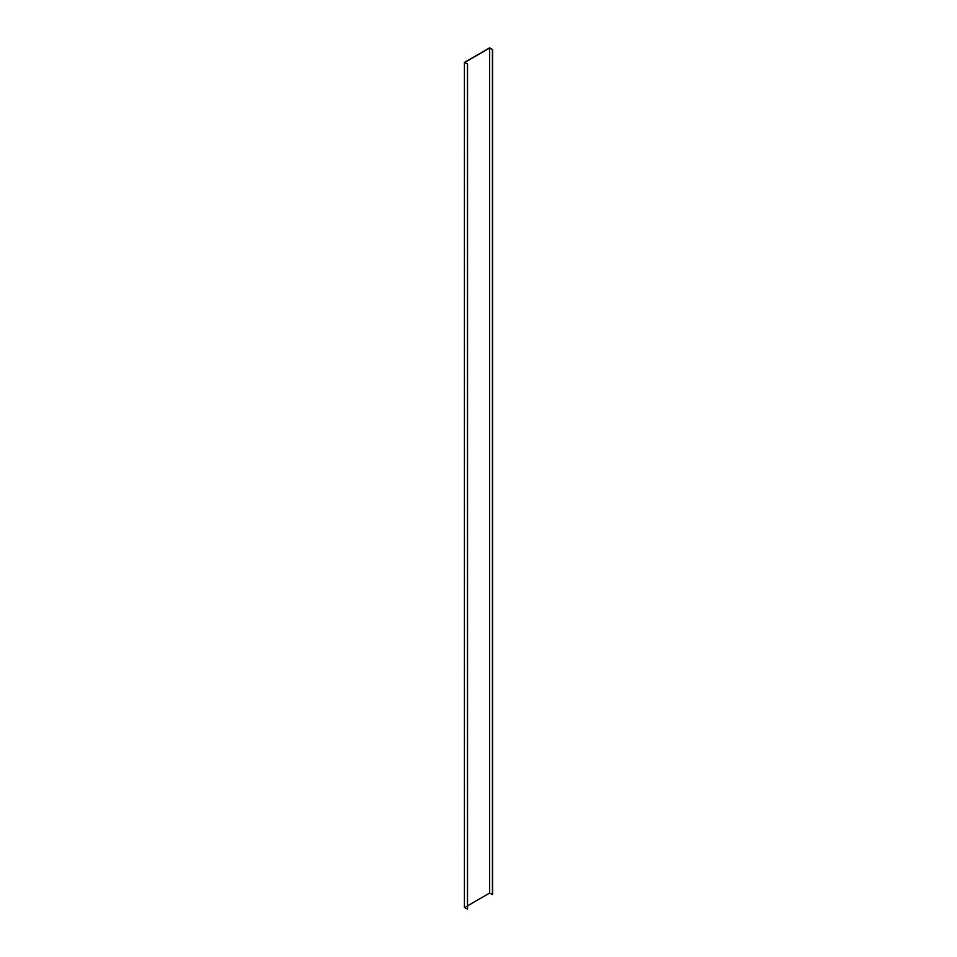 <?xml version="1.0" encoding="UTF-8"?>
<svg xmlns="http://www.w3.org/2000/svg" width="957" height="957" viewBox="0 0 957 957"><rect width="100%" height="100%" fill="white"/><g stroke="black" fill="none" stroke-linecap="round" stroke-linejoin="round"><path stroke-width="0.72" stroke-dasharray="4.79 3.59" d="M464.755 62.408L464.755 907.439L467.542 905.836M464.408 907.439L489.637 892.881L489.637 47.85M492.592 894.592L489.637 892.881M467.542 909.054L464.755 907.439"/><path stroke-width="1.44" d="M489.637 48.041L464.755 62.408L467.542 64.023L467.542 909.054L464.408 907.439L464.408 62.408L489.637 47.85L492.592 49.561L489.637 48.041L489.637 893.072L467.542 905.836M492.592 49.561L492.592 894.592L489.637 893.072M492.424 894.687L492.424 49.656M467.542 64.023L464.408 62.408M467.363 64.119L467.363 909.15"/></g></svg>
